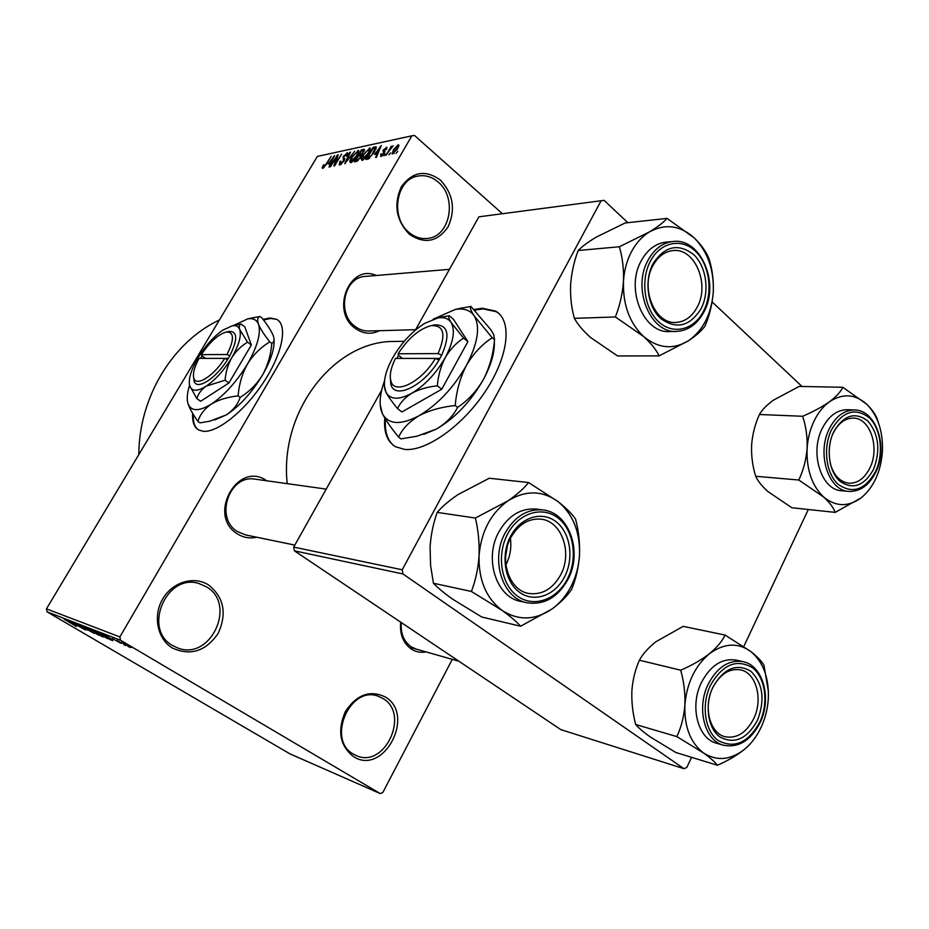 <?xml version="1.0" encoding="UTF-8"?>
<svg xmlns="http://www.w3.org/2000/svg" width="929" height="929" viewBox="0 0 929 929"><rect width="100%" height="100%" fill="white"/><g stroke="black" fill="none" stroke-linecap="round" stroke-linejoin="round"><path stroke-width="1.39" d="M440.392 180.052C453.236 193.906 455.791 209.524 448.045 226.931C437.443 241.993 424.553 244.432 409.375 234.259C396.068 220.405 393.408 204.543 401.398 186.683C412.476 171.633 425.47 169.426 440.392 180.052M409.213 232.587C414.88 237.232 421 239.183 427.584 238.428C450.251 236.686 457.521 197.61 438.151 182.038C432.008 176.824 425.319 174.826 418.05 176.045C396.033 178.96 389.925 217.827 409.213 232.587M208.665 585.026C223.97 597.405 227.14 613.512 218.187 633.334C205.832 651.217 190.619 656.153 172.573 648.117C157.407 639.245 152.635 616.043 162.633 599.077C172.411 581.96 194.103 575.585 208.665 585.026M172.782 645.632L177.509 647.873C210.488 661.46 237.209 604.21 206.447 586.826L199.038 583.563C166.546 572.647 142.207 629.374 172.782 645.632M385.198 696.936C416.041 714.506 383.828 776.319 353.554 756.647C339.898 745.894 337.146 730.914 345.286 711.719C356.585 694.625 369.893 689.69 385.198 696.936M353.484 754.162L356.434 755.649C384.92 768.782 410.13 713.762 382.992 698.503L378.358 696.297C350.163 684.778 326.218 739.728 353.484 754.162M192.709 413.428C192.094 421.72 194.068 427.224 198.597 429.941L203.196 431.288C217.386 432.879 245.001 410.757 263.708 382.028C282.567 353.334 287.92 325.289 276.784 319.379L269.991 317.962L263.035 319.402M276.784 319.379L270.653 318.473L263.476 319.982M426.051 651.891C420.698 652.89 415.762 651.937 411.222 649.011C403.093 643.019 399.586 634.066 400.678 622.151M401.282 622.558C400.469 633.288 403.732 641.347 411.059 646.735L416.25 649.116M256.729 537.217C249.773 538.774 243.282 537.636 237.255 533.78C206.737 515.293 238.033 459.971 266.762 480.792M255.521 479.225L255.069 479.155C229.289 474.243 214.332 517.987 237.359 531.516L245.558 534.907M379.485 330.701C371.066 334.765 362.879 333.917 354.948 328.134C330.364 310.727 349.792 263.313 376.257 275.483M365.689 276.377L365.132 276.424C344.078 277.225 336.588 313.375 354.878 326.276C359.163 329.574 363.843 331.154 368.894 330.991L415.6 329.69M138.816 454.571C138.978 397.008 172.933 341.744 219.395 319.994M287.224 483.661C279.164 411.292 334.382 340.838 393.861 341.466L396.068 341.431M505.655 556.146L507.292 546.554M384.803 418.073C383.572 432.066 387.149 441.623 395.522 446.733L404.545 449.404C426.167 451.738 463.083 425.656 485.925 390.528C508.941 355.47 512.378 320.18 495.529 311.064L482.244 308.254L474.173 309.473M498.699 313.328L496.295 311.703L482.999 308.881L474.765 310.135M390.691 152.867L388.891 154.795L390.691 152.867M389.414 150.556L385.918 155.41L391.225 146.364L391.968 146.201L391.121 147.641L393.199 145.876L389.414 150.556M385.593 153.912L383.805 155.84L385.593 153.912M384.269 153.32L380.785 156.595L380.693 154.063L381.517 153.761L381.587 155.294L383.398 153.691L383.062 150.184L386.812 147.316L386.418 149.488L385.581 149.801L385.489 148.559L383.898 149.848L384.583 151.055L384.269 153.32L383.677 152.855M374.642 154.469L381.285 145.528L376.384 157.349L375.618 157.512L377.151 153.959L374.642 154.469M362.055 160.415L361.16 158.917L362.914 154.899L370.079 148.001L368.465 153.61L365.178 158.127L362.055 160.415M350.593 162.749L349.734 161.263L351.487 157.291L358.524 150.475L356.91 156.026L353.659 160.496L350.593 162.749M322.677 168.428L322.154 167.812L323.443 165.072L324.186 164.793L323.338 167.034L324.755 166.024L331.212 156.281L326.485 164.212L322.677 168.428M502.275 213.6L414.462 135.425L411.849 135.82L119.864 636.922L120.549 640.244L380.216 793.575L382.829 792.507L452.284 659.335M411.849 135.82L317.335 156.409L46.45 608.855L119.864 636.922M328.239 164.085L334.568 155.561L329.679 166.872L328.994 167.011L330.515 163.609L328.239 164.085M336.704 157.152L330.434 166.721L337.436 154.946L338.144 154.795L335.334 163.655L341.628 154.051L334.603 165.861L333.894 166.012L336.704 157.152L337.25 157.616M344.055 161.031L339.898 164.921L339.213 164.874L340.049 161.367L340.815 161.077L340.78 163.516L343.358 161.193L343.161 156.42L347.655 152.809L346.947 155.875L346.18 156.165L346.203 154.144L343.3 157.477L344.705 158.418L344.055 161.031M354.669 151.253L344.764 163.794L349.815 152.286L350.523 152.135L345.878 162.331L354.669 151.253M360.731 157.407L356.504 161.402L354.344 161.843L361.462 149.79L364.377 149.337L360.731 157.407M374.341 152.31L367.989 159.056L365.898 159.486L373.075 147.293L376.094 146.84L374.341 152.31M397.624 148.919L392.166 154.121L393.373 149.883L398.216 144.738L397.624 148.919M397.786 151.404L395.975 153.355L397.786 151.404M127.761 646.154L129.677 647.281L127.761 646.154M122.233 643.379L116.938 640.371L122.233 643.379M123.673 644.552L125.578 645.678L123.673 644.552M121.095 643.344L112.374 638.595L121.095 643.344M111.944 639.57L103.27 634.333L112.084 639.315M107.776 638.746L93.899 630.698L107.88 638.548M98.602 635.157L84.864 627.203L98.706 634.971M76.329 626.448L64.089 619.144L76.399 626.332M120.549 640.244L47.1 611.851L289.813 753.791L380.216 793.575M75.052 625.171L66.667 620.142L75.191 624.927M72.543 622.929L85.596 630.036L72.59 622.86M88 630.28L76.341 623.893L88 630.28M82.948 626.448L94.224 633.415L79.139 624.973L92.424 632.417L82.948 626.448M100.947 635.285L103.607 637.039L101.354 636.202L88.278 628.527L100.947 635.285M107.776 637.399L112.815 640.638L110.609 639.826L97.406 632.057L107.776 637.399M128.91 645.992L121.931 642.311L128.91 645.992M808.311 509.51L743.792 646.468M691.571 757.332L686.798 767.459L683.999 768.724L402.942 573.959L294.4 550.827L560.814 729.613L683.999 768.724M478.899 216.817L604.105 200.35L478.899 216.817L415.333 330.167M381.668 390.215L293.703 547.088L402.211 569.791L402.942 573.959M601.005 200.943L402.211 569.791M604.105 200.35L627.853 222.681M712.137 301.937L802.029 386.476M294.4 550.827L293.703 547.088M385.523 419.246C384.56 431.439 387.358 440.253 393.908 445.711M47.1 611.851L46.45 608.855M193.348 414.473C192.918 421.72 194.521 426.783 198.156 429.674M86.757 628.201L97.359 634.344L86.85 628.062M90.368 629.641L95.78 632.498L90.508 629.397M95.815 632.835L101.981 636.121L96.035 632.452M95.826 631.72L106.521 637.933L95.908 631.569M99.519 633.183L111.166 639.698L99.658 632.951M107.253 636.667L112.188 639.361L107.253 636.667M123.638 643.216L131.186 647.618L123.708 643.089M322.839 168.393L322.154 167.812M331.92 159.126L329.272 162.668L331.107 162.285L333.546 156.85L331.92 159.126M330.41 163.632L329.272 162.668M341.477 164.108L340.78 163.516M347.899 153.529L347.005 152.762M351.208 162.529L349.734 161.263M358.849 151.253L357.886 150.417M357.061 151.822L352.161 157.164L350.953 161.298L356.237 156.142L357.549 153.482L357.061 151.822M352.126 161.936L351.417 161.344M362.612 150.777L361.462 149.79M364.551 150.103L363.645 149.325M361.335 151.044L359.209 154.644L361.323 154.098L362.96 152.286L363.378 150.753L361.335 151.044M360.429 157.907L360.464 155.758L361.253 156.444L359.209 154.644M360.464 155.758L358.373 156.049L355.877 160.287L358.164 159.683L360.022 157.558M357.015 161.263L355.877 160.287M358.106 160.636L357.351 159.985M362.658 160.206L361.16 158.917M370.416 148.814L369.405 147.943M368.581 149.36L363.611 154.771L362.415 158.94L367.779 153.726L369.092 151.032L368.581 149.36M363.611 159.602L362.891 158.987M375.978 149.081L373.075 147.293M374.224 148.292L372.959 148.57L367.454 157.918L371.588 155.491L375.107 148.315M368.581 158.882L367.454 157.918M369.545 158.348L368.732 157.651M378.509 149.279L375.734 152.983L377.755 152.565L380.205 146.875L378.509 149.279M376.907 154.005L375.734 152.983M382.202 155.84L381.587 155.294M384.931 151.822L383.062 150.184M387.021 147.978L386.22 147.281M384.966 151.648L383.898 150.73L384.966 151.648M399.029 145.447L398.216 144.738M397.438 146.039L394.128 149.72L393.164 152.832L396.811 149.163L397.438 146.039M394.105 153.401L393.49 152.855M623.464 281.51C624.137 270.606 626.796 260.689 631.453 251.759C636.191 242.922 642.241 236.268 649.626 231.809L619.341 246.766C622.535 257.391 623.905 268.969 623.464 281.51C622.511 293.936 619.806 305.757 615.37 316.963L643.623 336.53C651.124 343.451 656.292 349.908 659.149 355.877L688.54 340.711C696.367 335.439 701.859 330.538 705.03 326.009C709.559 315.419 712.311 304.097 713.286 292.043C713.727 280.14 712.288 269.015 708.966 258.657C706.47 252.154 701.639 245.326 694.509 238.149L667.068 218.385C663.654 222.298 657.848 226.769 649.626 231.809C665.501 223.343 680.469 225.457 694.509 238.149C707.817 251.956 714.076 269.921 713.286 292.043C711.486 314.025 703.23 330.248 688.54 340.711C673.27 349.931 658.289 348.526 643.623 336.53C629.548 323.037 622.825 304.7 623.464 281.51M653.017 263.743C664.781 245.906 678.356 242.875 693.754 254.662C706.47 266.681 709.837 291.718 701.14 308.579C689.933 326.416 676.486 329.749 660.786 318.589C647.629 306.895 643.878 280.918 653.017 263.743M697.284 306.976C710.162 283.995 694.532 247.3 672.712 250.598C664.444 251.654 657.837 256.671 652.901 265.659C639.907 288.408 655.096 324.685 676.149 322.444C685.091 321.736 692.128 316.58 697.284 306.976M666.546 242.086L665.733 242.155C655.514 243.526 647.339 249.75 641.231 260.828C625.008 289.093 643.878 334.173 670.053 331.537L676.149 331.409M659.149 355.877L617.564 355.958L590.507 337.448C583.122 330.829 577.745 324.465 574.377 318.345C571.44 307.929 570.185 296.746 570.615 284.797C571.498 272.952 574.006 261.513 578.163 250.505L619.341 246.766M574.377 318.345L615.37 316.963M578.163 250.505C582.077 246.464 588.069 242.016 596.151 237.185L625.112 222.983L667.068 218.385M520.6 626.227L481.756 617.007L452.574 599.124C444.271 593.236 437.884 587.952 433.425 583.261L430.58 565.413L430.081 546.914C430.94 534.593 433.32 523.085 437.199 512.402C442.204 506.502 449.206 500.522 458.206 494.472L489.293 478.249L528.531 482.534C524.049 488.352 517.209 494.449 508 500.824L475.369 518.034C478.284 530.029 479.515 542.617 479.05 555.797C478.121 568.745 475.567 580.637 471.398 591.459L501.997 610.341C510.474 616.461 516.675 621.756 520.6 626.227L552.221 608.855C560.953 602.282 567.422 595.779 571.602 589.346C575.899 579.104 578.535 567.724 579.499 555.182C578.848 566.086 576.119 576.328 571.323 585.897C566.446 595.419 560.082 603.072 552.221 608.855C535.22 620.398 518.487 620.897 501.997 610.341C486.157 598.16 478.505 579.975 479.05 555.797C481.129 531.597 490.767 513.272 508 500.824C525.698 490.013 542.431 490.303 558.19 501.706L528.531 482.534M510.393 538.46C511.635 547.657 510.16 556.401 505.98 564.693L505.899 564.832M564.635 576.688C555.24 595.466 534.245 603.06 519.59 592.342C504.784 581.914 500.417 555.414 510.532 536.393C520.426 517.209 541.886 510.578 556.03 521.692C570.325 532.538 574.238 558.062 564.635 576.688M510.787 537.682C498.699 559.281 508.999 590.542 528.81 593.468C542.13 595.152 552.755 588.94 560.686 574.819C572.763 552.767 561.72 520.995 540.899 519.16C528.45 518.219 518.417 524.397 510.787 537.682M536.753 509.138L536.068 509.046C520.681 507.977 508.256 515.653 498.803 532.038C483.73 558.817 496.481 597.626 521.018 601.458L526.871 602.712M579.499 555.182C579.963 542.71 578.639 530.656 575.539 519.021C572.032 513.911 566.249 508.14 558.19 501.706C573.123 514.329 580.23 532.154 579.499 555.182M433.425 583.261L471.398 591.459M437.199 512.402L475.369 518.034M807.104 448.568C807.754 438.674 810.053 429.523 814.013 421.139C818.043 412.824 823.164 406.391 829.376 401.839C822.037 406.96 813.119 411.768 802.644 416.273C806.024 426.388 807.522 437.153 807.104 448.568C806.163 459.809 803.388 470.295 798.789 480.014L823.57 496.969C829.736 502.694 833.615 507.826 835.194 512.378L861.229 497.805C848.316 507.153 835.763 506.874 823.57 496.969C811.888 485.693 806.395 469.563 807.104 448.568M833.615 432.008C843.578 415.066 854.982 411.384 867.814 420.965C878.753 434.133 880.692 450.24 873.608 469.273C864.075 486.181 852.764 490.117 839.7 481.071C828.773 471.363 825.835 448.161 833.615 432.008M830.131 462.967C833.545 475.242 839.839 482 849.013 483.231C857.781 483.394 864.771 478.226 869.997 467.717C880.03 447.708 870.113 417.736 853.24 418.096C844.902 418.224 838.19 423.322 833.092 433.367L832.012 435.84M847.585 409.724L847.143 409.701C836.808 409.91 828.471 416.227 822.13 428.664C809.449 453.34 821.538 490.396 841.895 490.779L848.595 491.383M835.194 512.378L791.845 507.745L767.993 491.592C761.85 486.076 757.762 480.978 755.718 476.287C752.583 466.37 751.201 455.953 751.607 445.026C752.478 434.261 755.08 424.077 759.411 414.497L802.644 416.273M755.718 476.287L798.789 480.014M759.411 414.497C761.977 409.898 766.669 405.114 773.462 400.144L799.172 386.418L842.858 387.288C840.733 391.806 836.239 396.66 829.376 401.839C842.742 393.06 855.284 393.931 866.989 404.452L842.858 387.288M878.381 422.637L877.824 420.883C876.5 415.878 872.888 410.397 866.989 404.452C878.079 416.029 883.224 431.88 882.399 452.005C880.715 472.071 873.655 487.342 861.229 497.805M717.385 765.252L675.789 752.49L650.242 736.918C643.402 732.064 638.56 727.918 635.703 724.504C632.742 713.484 631.465 702.266 631.871 690.851C632.73 679.703 635.25 669.484 639.407 660.217C642.787 653.993 648.233 647.873 655.746 641.846L683.163 626.355L725.084 635.064C722.181 641.242 716.909 647.501 709.28 653.853C701.209 660.008 691.687 665.466 680.702 670.204C683.907 681.503 685.3 693.115 684.882 705.065C683.941 716.735 681.259 727.244 676.823 736.604L703.45 752.92C710.36 757.925 715.005 762.035 717.385 765.252C728.011 760.677 737.278 755.184 745.174 748.786C730.937 760.154 717.025 761.536 703.45 752.92C690.421 742.817 684.232 726.861 684.882 705.065C686.775 683.152 694.915 666.081 709.28 653.853C724.051 643.042 737.951 642.311 750.98 651.647L725.084 635.064M768.422 691.629L763.975 665.234C761.908 661.46 757.576 656.931 750.98 651.647C763.324 662.168 769.096 677.856 768.318 698.724C767.691 708.63 765.333 718.036 761.257 726.966C757.123 735.849 751.758 743.119 745.174 748.786M757.495 720.312C747.044 739.031 734.537 744.605 719.987 736.999C707.805 728.441 704.403 704.832 712.926 687.112C723.877 668.276 736.488 662.969 750.771 671.179C762.976 683.326 765.217 699.711 757.495 720.312M712.671 687.913C703.067 707.027 709.837 733.271 725.026 736.72C736.813 738.857 746.393 732.795 753.791 718.523C763.324 699.142 756.206 672.689 740.413 669.832C729.172 668.183 719.917 674.21 712.671 687.913M736.209 660.124L735.884 660.054C721.926 658.069 710.441 665.559 701.418 682.513C689.434 706.249 697.83 738.869 716.7 743.27L723.494 745.244C704.6 740.843 696.193 708.061 708.2 684.197C717.246 667.15 728.766 659.613 742.747 661.587C763.011 665.234 772.034 698.236 760.201 722.425M635.703 724.504L676.823 736.604M639.407 660.217L680.702 670.204M193.673 377.627L194.045 380.844C196.205 390.97 215.725 378.881 227.489 359.674L229.811 355.807L226.99 354.518L201.326 354.634L202.081 355.888L200.559 358.373M226.99 354.518C234.456 339.457 234.247 331.955 226.351 332.001C218.315 334.277 209.977 341.814 201.326 354.634M229.777 355.807C237.882 339.491 237.661 331.351 229.103 331.409L228.186 331.607M196.832 398.576C198.272 393.722 201.396 389.576 206.203 386.15L225.097 380.205C225.747 372.088 227.965 364.598 231.751 357.735C235.931 351.139 241.203 345.96 247.567 342.174L239.763 329.621C238.579 326.451 236.082 325.173 232.273 325.789L222.681 330.201C213.589 336.67 205.39 345.855 198.074 357.758C191.119 369.684 188.308 378.962 189.621 385.581L196.832 398.576L200.652 401.27L228.929 382.969L251.341 344.984L244.803 326.834L241.11 324.07L234.816 325.243M225.097 380.205L228.929 382.969M247.567 342.174L251.341 344.984M189.621 385.581L189.69 385.825C191.746 391.562 197.25 391.678 206.203 386.15C215.586 379.706 224.11 370.23 231.751 357.735C238.869 345.274 241.54 335.903 239.763 329.621C238.834 326.602 239.287 324.744 241.11 324.07M189.551 385.314C187.298 392.561 186.706 398.402 187.786 402.838L187.902 403.267C190.793 411.477 198.562 411.779 211.208 404.15C224.574 395.139 236.674 381.738 247.509 363.959C257.542 346.25 261.188 332.988 258.459 324.186C256.671 319.773 253.094 318.008 247.695 318.891L233.493 325.522M187.786 402.838L187.902 403.279C189.493 408.237 192.837 414.276 197.935 421.406L200.002 422.846L209.838 421.185L226.362 414.88C233.237 410.2 237.836 404.37 240.17 397.368L238.091 395.882C239.02 384.351 242.155 373.702 247.509 363.959C253.42 354.599 260.84 347.237 269.782 341.884L271.814 343.405C270.908 354.785 267.819 365.318 262.535 375.002C256.718 384.327 249.262 391.783 240.17 397.368M197.935 421.406C199.956 414.682 204.38 408.934 211.208 404.15C218.512 399.807 227.477 397.055 238.091 395.882M269.782 341.884C264.208 334.788 260.434 328.889 258.459 324.186C257.043 319.959 257.554 317.393 259.992 316.499L261.955 317.997C267.331 324.767 271.036 330.515 273.103 335.241L273.532 336.472C274.508 340.037 273.939 342.348 271.814 343.405M259.992 316.499L251.364 318.113M214.634 419.966L226.362 414.88C239.752 405.996 251.817 392.7 262.535 375.002C270.838 360.44 274.682 348.572 274.043 339.422M224.702 358.385C213.763 376.14 195.764 387.3 193.766 377.952C192.686 373.388 194.463 366.862 199.085 358.373L224.702 358.385L227.489 359.674M228.29 358.373L205.472 358.385L202.046 355.888M390.331 377.871L390.807 383.886C393.873 400.434 423.961 386.139 438.987 360.034L441.728 355.203L438.047 353.589L398.111 353.763L398.587 355.319L396.799 358.42M438.047 353.589C446.257 334.417 443.981 325.104 431.219 325.638C419.351 328.785 408.319 338.156 398.111 353.763M441.67 355.203C450.588 334.428 448.138 324.337 434.319 324.918L432.031 325.452M384.42 386.15L386.011 392.317C388.357 396.718 392.189 402.152 397.519 408.632L401.897 411.965L441.728 389.263L467.891 341.651L453.375 319.17L449.171 315.709L438.023 317.904M397.519 408.632C400.271 402.605 405.056 397.473 411.884 393.199C419.084 389.321 427.572 386.859 437.338 385.802L441.728 389.263M437.338 385.802C438.163 375.618 440.799 366.223 445.235 357.619C450.124 349.35 456.244 342.859 463.594 338.133L467.891 341.651M463.594 338.133L451.099 322.514C448.812 318.763 448.173 316.499 449.171 315.709M384.525 380.878C380.286 392.479 379.125 402.176 381.041 409.968L382.423 413.742C388.473 424.658 400.654 425.343 418.944 415.786C437.745 404.568 453.561 387.788 466.404 365.422C477.947 343.173 480.514 326.613 474.092 315.732C470.086 310.1 463.768 308.022 455.164 309.473L433.204 319.193M380.216 404.963L382.423 413.742C385.674 420.059 391.063 427.863 398.576 437.118L400.945 438.894L417.098 436.166L436.305 429.117C446.071 423.345 453.166 416.111 457.602 407.401L455.222 405.532C456.406 391.039 460.134 377.673 466.404 365.422C473.302 353.67 481.907 344.438 492.207 337.75L494.518 339.666C493.357 353.926 489.699 367.118 483.544 379.264C476.774 390.97 468.123 400.341 457.602 407.401M398.576 437.118C402.443 428.826 409.236 421.708 418.944 415.786C429.186 410.409 441.287 406.983 455.222 405.532M492.207 337.75L474.092 315.732C470.701 310.518 469.621 307.406 470.84 306.384L490.721 329.574L493.74 334.661L494.518 339.666M470.84 306.384L455.593 309.369M423.705 434.377L436.305 429.117C455.117 418.12 470.875 401.502 483.544 379.264C491.278 364.725 494.878 352.079 494.333 341.315M424.588 323.408C412 331.479 401.409 342.894 392.816 357.642C385.732 370.566 383.12 381.215 384.989 389.588L386.011 392.317C390.389 399.842 399.005 400.144 411.884 393.199C425.064 385.163 436.177 373.295 445.235 357.619C453.445 341.988 455.407 330.294 451.099 322.514C448.37 318.438 443.946 316.917 437.849 317.95L424.588 323.408M435.376 358.431C421.383 382.539 393.629 395.754 390.761 380.484C389.425 374.724 391.004 367.373 395.499 358.42L435.376 358.431L438.987 360.034M439.951 358.42L402.443 358.42L398.529 355.319M344.88 158.882L343.893 158.046M361.648 155.34L360.522 154.365M376.315 147.932L375.084 146.863M384.966 151.52L384.234 150.881M703.973 311.83C697.424 324.024 688.401 330.538 676.881 331.386C650.66 334.045 631.755 288.722 648.012 260.306C654.155 249.158 662.342 242.91 672.584 241.54L665.733 242.155M650.358 261.27C640.209 280.314 644.389 309.136 658.986 322.073C673.432 335.311 694.253 329.772 703.659 310.925C713.275 292.275 709.57 264.591 695.507 251.26C681.584 237.65 660.298 242.028 650.358 261.27M567.933 579.475C557.934 597.301 544.417 605.093 527.393 602.828C502.786 598.996 490.013 559.978 505.132 533.037C514.62 516.547 527.08 508.837 542.513 509.893C569.001 512.1 583.017 551.768 567.991 579.371M567.468 578.802C578.082 558.19 573.762 529.971 557.969 517.941C542.327 505.608 518.533 512.889 507.536 534.163C496.295 555.263 501.172 584.678 517.604 596.197C533.873 608.042 557.098 599.577 567.468 578.802M875.931 471.874C869.335 485.147 860.359 491.662 848.978 491.418C828.587 491.058 816.498 453.816 829.202 429.012C835.566 416.517 843.915 410.165 854.262 409.956L847.143 409.701M831.409 429.953C822.78 447.859 826.044 473.616 838.167 484.346C852.659 494.333 865.178 489.966 875.71 471.235C883.932 453.677 881.017 428.85 869.3 417.76C855.11 407.123 842.475 411.187 831.409 429.953M759.841 722.054C768.829 702.835 765.45 677.578 752.409 667.672C736.616 658.545 722.623 664.409 710.464 685.277C701 704.937 704.786 731.123 718.303 740.587C734.444 748.971 748.286 742.794 759.841 722.054M427.584 238.428L426.992 238.498M393.861 341.466L404.266 341.291M496.295 311.703L495.529 311.064M323.338 167.034L324.012 167.603M340.304 163.481L341.245 164.282M343.776 159.742L344.45 160.322M346.656 154.168L347.481 154.864M343.579 157.918L344.88 159.022M357.642 151.961L358.536 152.739M350.953 161.298L351.905 162.11M363.378 150.753L364.098 151.369M369.185 149.511L370.09 150.301M362.415 158.94L363.378 159.776M381.227 155.282L382.028 155.979M385.825 148.57L386.557 149.209M397.763 146.062L398.669 146.863M393.164 152.832L393.954 153.529M704.066 311.656C720.033 282.869 700.385 237.29 672.584 241.54M675.569 322.456L676.149 322.444M365.132 276.424L449.45 269.34M326.207 489.107L255.069 479.155M294.818 545.091L245.198 534.837M411.129 647.664L458.88 661.216M542.513 509.893L536.068 509.046M876.001 471.711C888.414 446.721 875.966 409.526 854.262 409.956M742.747 661.587L735.884 660.054M723.494 745.244C738.66 748.054 750.887 740.483 760.154 722.518M226.351 332.001L229.103 331.409M247.695 318.891L254.778 317.381M232.273 325.789L237.278 324.72M193.766 377.952L194.045 380.844M431.219 325.638L434.319 324.918M455.164 309.473L462.305 307.836M437.849 317.95L442.878 316.777M390.761 380.484L390.807 383.886"/></g></svg>
